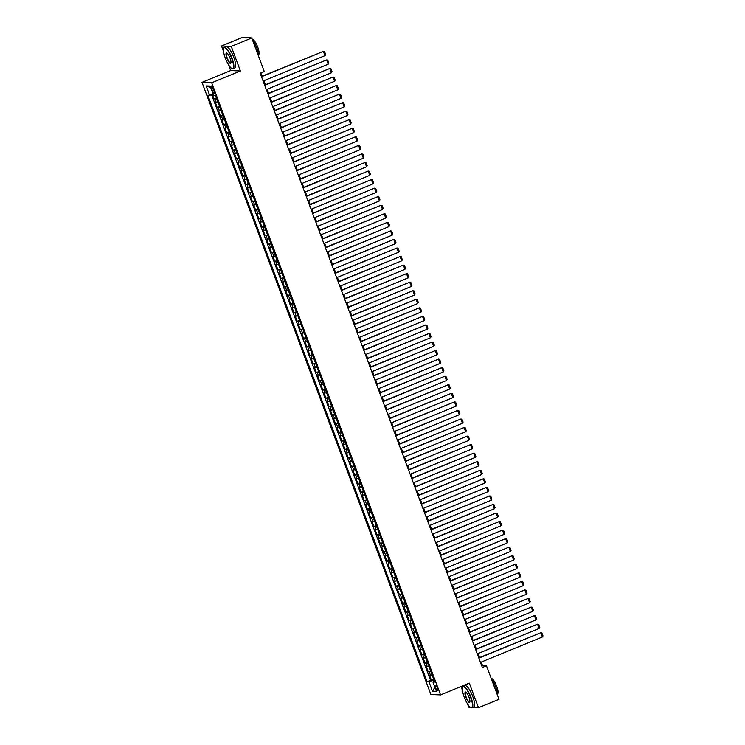 <?xml version="1.0" encoding="UTF-8"?>
<svg xmlns="http://www.w3.org/2000/svg" width="745" height="745" viewBox="0 0 745 745"><rect width="100%" height="100%" fill="white"/><g stroke="black" fill="none" stroke-linecap="round" stroke-linejoin="round"><path stroke-width="1.12" d="M437.362 688.045A2.943 0.764 -112.3 0 0 435.406 685.288A2.943 0.764 -112.3 0 0 435.685 687.97A2.943 0.764 -112.3 0 0 437.641 690.727A2.943 0.764 -112.3 0 0 437.362 688.045M461.025 686.527L462.468 690.392M467.497 703.839L468.782 707.284L470.514 707.359M201.997 82.341L430.871 694.489L440.574 694.917L211.701 82.769L201.997 82.341L230.717 70.561L240.421 70.98L231.239 46.404L221.526 45.976L223.528 51.312M228.557 64.759L230.717 70.561M221.526 45.976L242.051 37.557L251.754 37.986L231.239 46.404M212.381 94.475L214.057 98.964L216.395 98.005M217.922 102.084L215.333 102.382L217.251 107.513L219.589 106.554M221.116 110.642L218.536 110.931L220.455 116.062L222.783 115.102M224.31 119.191L221.731 119.479L223.649 124.611L225.986 123.651M227.514 127.74L224.925 128.038L226.843 133.159L229.181 132.2M230.708 136.288L228.119 136.586L230.037 141.708L232.375 140.758M233.902 144.837L231.323 145.135L233.241 150.257L235.569 149.307M237.096 153.386L234.517 153.684L236.435 158.815L238.772 157.856M240.3 161.935L237.711 162.233L239.629 167.364L241.967 166.405M243.494 170.484L240.905 170.782L242.823 175.913L245.161 174.954M246.688 179.033L244.109 179.331L246.027 184.462L248.355 183.503M249.882 187.582L247.303 187.88L249.221 193.011L251.559 192.052M253.086 196.131L250.497 196.429L252.415 201.56L254.753 200.601M256.28 204.679L253.691 204.977L255.61 210.109L257.947 209.149M259.474 213.228L256.895 213.526L258.813 218.658L261.141 217.698M262.668 221.777L260.089 222.075L262.007 227.206L264.345 226.247M265.872 230.335L263.283 230.624L265.201 235.755L267.539 234.796M269.066 238.884L266.477 239.173L268.396 244.304L270.733 243.345M272.26 247.433L269.681 247.731L271.599 252.853L273.927 251.894M275.454 255.982L272.875 256.28L274.793 261.402L277.131 260.452M278.658 264.531L276.069 264.829L277.987 269.951L280.325 269.001M281.852 273.08L279.263 273.378L281.182 278.509L283.519 277.55M285.046 281.629L282.467 281.927L284.385 287.058L286.713 286.099M288.24 290.178L285.661 290.476L287.579 295.607L289.917 294.647M291.444 298.726L288.855 299.024L290.774 304.156L293.111 303.196M294.638 307.275L292.059 307.573L293.968 312.704L296.305 311.745M297.832 315.824L295.253 316.122L297.171 321.253L299.499 320.294M301.027 324.373L298.447 324.671L300.365 329.802L302.703 328.843M304.23 332.922L301.641 333.22L303.56 338.351L305.897 337.392M307.424 341.471L304.845 341.769L306.754 346.9L309.091 345.941M310.618 350.029L308.039 350.318L309.957 355.449L312.285 354.49M313.813 358.578L311.233 358.867L313.151 363.998L315.489 363.038M317.016 367.127L314.427 367.425L316.346 372.547L318.683 371.587M320.21 375.676L317.631 375.974L319.54 381.095L321.877 380.146M323.404 384.224L320.825 384.522L322.743 389.644L325.071 388.694M326.599 392.773L324.019 393.071L325.938 398.203L328.275 397.243M329.802 401.322L327.213 401.62L329.132 406.751L331.469 405.792M332.996 409.871L330.417 410.169L332.326 415.3L334.663 414.341M336.191 418.42L333.611 418.718L335.529 423.849L337.858 422.89M339.385 426.969L336.805 427.267L338.724 432.398L341.061 431.439M342.588 435.518L339.999 435.816L341.918 440.947L344.255 439.988M345.782 444.067L343.203 444.365L345.112 449.496L347.449 448.537M348.977 452.615L346.397 452.913L348.315 458.045L350.653 457.085M352.171 461.164L349.591 461.462L351.51 466.594L353.847 465.634M355.374 469.713L352.785 470.011L354.704 475.142L357.041 474.183M358.569 478.271L355.989 478.56L357.907 483.691L360.235 482.732M361.763 486.82L359.183 487.109L361.101 492.24L363.439 491.281M364.957 495.369L362.377 495.667L364.296 500.789L366.633 499.839M368.16 503.918L365.572 504.216L367.49 509.338L369.827 508.388M371.355 512.467L368.775 512.765L370.693 517.896L373.022 516.937M374.549 521.016L371.969 521.314L373.888 526.445L376.225 525.486M377.743 529.565L375.163 529.863L377.082 534.994L379.419 534.035M380.946 538.114L378.358 538.411L380.276 543.543L382.613 542.583M384.141 546.662L381.561 546.96L383.479 552.092L385.808 551.132M387.335 555.211L384.755 555.509L386.674 560.64L389.011 559.681M390.529 563.76L387.949 564.058L389.868 569.189L392.205 568.23M393.733 572.309L391.144 572.607L393.062 577.738L395.399 576.779M396.927 580.858L394.347 581.156L396.265 586.287L398.594 585.328M400.121 589.407L397.541 589.705L399.46 594.836L401.797 593.877M403.315 597.965L400.736 598.254L402.654 603.385L404.991 602.426M406.519 606.514L403.93 606.803L405.848 611.934L408.185 610.975M409.713 615.063L407.133 615.361L409.052 620.483L411.38 619.533M412.907 623.612L410.327 623.91L412.246 629.031L414.583 628.082M416.101 632.16L413.522 632.458L415.44 637.59L417.777 636.63M419.305 640.709L416.716 641.007L418.634 646.139L420.972 645.179M422.499 649.258L419.919 649.556L421.838 654.687L424.166 653.728M425.693 657.807L423.113 658.105L425.032 663.236L427.369 662.277M428.887 666.356L426.308 666.654L428.226 671.785L430.563 670.826M251.754 37.986L264.298 71.539L260.191 73.224L482.35 667.418L486.457 665.732L482.527 665.564L481.223 662.091M211.599 88.562L212.306 90.443A2.85 0.745 -112.3 0 0 214.197 93.116A2.85 0.745 -112.3 0 0 213.927 90.517L213.228 88.636A2.85 0.745 -112.3 0 0 211.329 85.964A2.85 0.745 -112.3 0 0 211.599 88.562L212.968 88.003M434.382 681.051L432.92 681.964L434.754 682.048L215.473 95.546L213.638 95.462L210.118 86.057L206.132 85.889L209.652 95.295L207.818 95.211L427.099 681.712L433.264 680.492L433.646 681.507M432.92 681.964L436.44 691.369L432.454 691.192L428.934 681.787M216.637 98.666L214.057 98.964M211.599 94.708L430.545 680.297L433.758 679.375M432.091 674.905L429.502 675.203L431.42 680.334M430.806 671.487L428.226 671.785M427.611 662.938L425.032 663.236M424.417 654.389L421.838 654.687M421.223 645.841L418.634 646.139M418.019 637.292L415.44 637.59M414.825 628.743L412.246 629.031M411.631 620.194L409.052 620.483M408.437 611.636L405.848 611.934M405.233 603.087L402.654 603.385M402.039 594.538L399.46 594.836M398.845 585.989L396.265 586.287M395.651 577.44L393.062 577.738M392.447 568.891L389.868 569.189M389.253 560.342L386.674 560.64M386.059 551.794L383.479 552.092M382.865 543.245L380.276 543.543M379.661 534.696L377.082 534.994M376.467 526.147L373.888 526.445M373.273 517.598L370.693 517.896M370.079 509.049L367.49 509.338M366.875 500.5L364.296 500.789M363.681 491.942L361.101 492.24M360.487 483.393L357.907 483.691M357.293 474.844L354.704 475.142M354.089 466.296L351.51 466.594M350.895 457.747L348.315 458.045M347.701 449.198L345.112 449.496M344.507 440.649L341.918 440.947M341.303 432.1L338.724 432.398M338.109 423.551L335.529 423.849M334.915 415.002L332.326 415.3M331.721 406.453L329.132 406.751M328.517 397.904L325.938 398.203M325.323 389.356L322.743 389.644M322.129 380.807L319.54 381.095M318.935 372.249L316.346 372.547M315.731 363.7L313.151 363.998M312.537 355.151L309.957 355.449M309.343 346.602L306.754 346.9M306.148 338.053L303.56 338.351M302.945 329.504L300.365 329.802M299.751 320.955L297.171 321.253M296.557 312.406L293.968 312.704M293.362 303.858L290.774 304.156M290.159 295.309L287.579 295.607M286.965 286.76L284.385 287.058M283.771 278.211L281.182 278.509M280.567 269.662L277.987 269.951M277.373 261.113L274.793 261.402M274.179 252.555L271.599 252.853M270.984 244.006L268.396 244.304M267.781 235.457L265.201 235.755M264.587 226.908L262.007 227.206M261.393 218.359L258.813 218.658M258.198 209.811L255.61 210.109M254.995 201.262L252.415 201.56M251.801 192.713L249.221 193.011M248.606 184.164L246.027 184.462M245.412 175.615L242.823 175.913M242.209 167.066L239.629 167.364M239.015 158.517L236.435 158.815M235.82 149.969L233.241 150.257M232.626 141.42L230.037 141.708M229.423 132.861L226.843 133.159M226.229 124.313L223.649 124.611M223.034 115.764L220.455 116.062M219.84 107.215L217.251 107.513M472.749 707.461L478.486 707.713L499.001 699.294L486.457 665.732M478.486 707.713L469.294 683.128L440.574 694.917M240.421 70.98L211.701 82.769M479.529 657.556L478.029 653.542M476.334 649.007L474.835 644.993M473.14 640.458L471.632 636.444M469.937 631.909L468.437 627.886M466.743 623.36L465.243 619.337M463.548 614.811L462.04 610.788M460.354 606.262L458.846 602.239M457.151 597.704L455.651 593.691M453.956 589.155L452.457 585.142M450.762 580.606L449.254 576.593M447.559 572.058L446.059 568.044M444.365 563.509L442.865 559.495M441.17 554.96L439.671 550.946M437.976 546.411L436.468 542.397M434.773 537.862L433.273 533.848M431.579 529.313L430.079 525.3M428.384 520.764L426.885 516.751M425.19 512.215L423.681 508.192M421.987 503.667L420.487 499.644M418.792 495.118L417.293 491.095M415.598 486.569L414.099 482.546M412.404 478.011L410.895 473.997M409.201 469.462L407.701 465.448M406.006 460.913L404.507 456.899M402.812 452.364L401.313 448.35M399.618 443.815L398.109 439.801M396.415 435.266L394.915 431.253M393.22 426.717L391.721 422.704M390.026 418.169L388.527 414.155M386.832 409.62L385.323 405.606M383.628 401.071L382.129 397.057M380.434 392.522L378.935 388.499M377.24 383.973L375.741 379.95M374.046 375.424L372.537 371.401M370.842 366.875L369.343 362.852M367.648 358.317L366.149 354.303M364.454 349.768L362.955 345.755M361.26 341.219L359.751 337.206M358.056 332.67L356.557 328.657M354.862 324.122L353.363 320.108M351.668 315.573L350.169 311.559M348.474 307.024L346.965 303.01M345.27 298.475L343.771 294.461M342.076 289.926L340.577 285.912M338.882 281.377L337.383 277.363M335.688 272.828L334.179 268.805M332.484 264.279L330.985 260.256M329.29 255.731L327.791 251.708M326.096 247.182L324.596 243.159M322.902 238.624L321.393 234.61M319.698 230.075L318.199 226.061M316.504 221.526L315.005 217.512M313.31 212.977L311.81 208.963M310.116 204.428L308.607 200.414M306.912 195.879L305.413 191.865M303.718 187.33L302.219 183.317M300.524 178.781L299.024 174.768M297.329 170.233L295.821 166.219M294.126 161.684L292.627 157.67M290.932 153.135L289.433 149.112M287.738 144.586L286.238 140.563M284.543 136.037L283.035 132.014M281.34 127.488L279.841 123.465M278.146 118.93L276.646 114.916M274.952 110.381L273.452 106.367M271.757 101.832L270.249 97.819M268.554 93.283L267.055 89.27M265.36 84.734L263.86 80.721M262.166 76.186L260.946 72.917M434.056 680.166L433.264 680.492M481.773 665.872L482.527 665.564M213.172 94.233L209.652 95.295M430.545 680.297L427.099 681.712M210.705 87.612L206.132 85.889M432.454 691.192L434.931 687.356M261.514 76.754L323.404 51.358L261.411 76.493M263.106 81.028L325.006 55.633L323.404 51.358L324.522 51.554L325.639 54.543L325.006 55.633M231.686 58.287A11.212 2.924 -112.3 0 0 223.658 48.462A11.212 2.924 -112.3 0 0 225.288 58.008A11.212 2.924 -112.3 0 0 231.853 68.428A11.212 2.924 -112.3 0 0 231.686 58.287M223.724 48.304A11.482 2.999 67.7 0 1 223.779 48.127A11.482 2.999 67.7 0 1 224.375 47.419A11.482 2.999 67.7 0 1 232.012 58.184A11.482 2.999 67.7 0 1 233.092 68.67A11.482 2.999 67.7 0 1 232.179 68.587A11.482 2.999 67.7 0 1 232.012 68.493M230.084 58.212A5.606 1.462 67.7 0 1 230.903 62.99A5.606 1.462 67.7 0 1 226.89 58.073A5.606 1.462 67.7 0 1 226.806 53.007A5.606 1.462 67.7 0 1 230.084 58.212M226.974 53.1A5.327 1.388 -112.3 0 0 226.713 53.118A5.327 1.388 -112.3 0 0 227.216 57.98A5.327 1.388 -112.3 0 0 230.754 62.98A5.327 1.388 -112.3 0 0 230.959 62.794M247.787 37.809L249.156 37.25A11.482 2.999 67.7 0 1 250.963 37.948M252.285 39.41A11.482 2.999 67.7 0 1 256.792 48.025A11.482 2.999 67.7 0 1 258.683 56.518M252.304 39.438A8.27 2.16 67.7 0 1 257.761 47.205A8.27 2.16 67.7 0 1 258.58 54.739M224.375 47.419L226.182 46.674A11.482 2.999 67.7 0 1 233.818 57.449A11.482 2.999 67.7 0 1 234.899 67.935L233.092 68.67M470.626 697.367A11.212 2.924 -112.3 0 0 462.598 687.542A11.212 2.924 -112.3 0 0 464.228 697.087A11.212 2.924 -112.3 0 0 470.793 707.508A11.212 2.924 -112.3 0 0 470.626 697.367M462.664 687.384A11.482 2.999 67.7 0 1 462.729 687.197A11.482 2.999 67.7 0 1 463.315 686.499A11.482 2.999 67.7 0 1 470.952 697.264A11.482 2.999 67.7 0 1 472.032 707.75A11.482 2.999 67.7 0 1 471.119 707.666A11.482 2.999 67.7 0 1 470.952 707.573M469.024 697.292A5.606 1.462 67.7 0 1 469.844 702.069A5.606 1.462 67.7 0 1 465.83 697.152A5.606 1.462 67.7 0 1 465.746 692.077A5.606 1.462 67.7 0 1 469.024 697.292M465.923 692.179A5.327 1.388 -112.3 0 0 465.653 692.189A5.327 1.388 -112.3 0 0 466.156 697.059A5.327 1.388 -112.3 0 0 469.695 702.051A5.327 1.388 -112.3 0 0 469.899 701.874M497.52 693.818A8.27 2.16 67.7 0 0 496.71 686.285A8.27 2.16 67.7 0 0 491.244 678.518A11.482 2.999 67.7 0 1 495.732 687.095A11.482 2.999 67.7 0 1 497.623 695.597M463.315 686.499L465.122 685.754A11.482 2.999 67.7 0 1 472.758 696.528A11.482 2.999 67.7 0 1 473.839 707.005L472.032 707.75M264.708 85.302L326.608 59.907L264.615 85.042M266.31 89.577L328.2 64.182L326.608 59.907L327.716 60.103L328.834 63.092L328.2 64.182M267.902 93.851L329.802 68.456L267.809 93.591M269.504 98.126L331.404 72.731L329.802 68.456L330.91 68.652L332.028 71.641L331.404 72.731M271.106 102.4L332.996 77.005L271.003 102.14M272.698 106.675L334.598 81.279L332.996 77.005L334.105 77.201L335.231 80.19L334.598 81.279M274.3 110.949L336.2 85.554L274.197 110.688M275.892 115.224L337.792 89.828L336.2 85.554L337.308 85.749L338.426 88.739L337.792 89.828M277.494 119.498L339.394 94.103L277.401 119.237M279.096 123.772L340.987 98.377L339.394 94.103L340.502 94.298L341.62 97.297L340.987 98.377M280.688 128.047L342.588 102.652L280.595 127.795M282.29 132.321L344.19 106.926L342.588 102.652L343.696 102.847L344.814 105.846L344.19 106.926M283.892 136.596L345.782 111.201L283.789 136.344M285.484 140.87L347.384 115.475L345.782 111.201L346.891 111.396L348.017 114.395L347.384 115.475M287.086 145.145L348.986 119.749L286.993 144.893M288.688 149.419L350.578 124.033L348.986 119.749L350.094 119.945L351.212 122.944L350.578 124.033M290.28 153.694L352.18 128.308L290.187 153.442M291.882 157.968L353.773 132.582L352.18 128.308L353.288 128.494L354.406 131.492L353.773 132.582M293.474 162.252L355.374 136.857L293.381 161.991M295.076 166.526L356.976 141.131L355.374 136.857L356.483 137.052L357.6 140.041L356.976 141.131M296.678 170.801L358.569 145.405L296.575 170.54M298.27 175.075L360.17 149.68L358.569 145.405L359.677 145.601L360.803 148.59L360.17 149.68M299.872 179.349L361.772 153.954L299.779 179.089M301.474 183.624L363.364 158.229L361.772 153.954L362.88 154.15L363.998 157.139L363.364 158.229M303.066 187.898L364.966 162.503L302.973 187.638M304.668 192.173L366.559 166.778L364.966 162.503L366.074 162.699L367.192 165.688L366.559 166.778M306.26 196.447L368.16 171.052L306.167 196.186M307.862 200.722L369.762 175.326L368.16 171.052L369.269 171.248L370.386 174.237L369.762 175.326M309.464 204.996L371.355 179.601L309.361 204.735M311.056 209.27L372.956 183.875L371.355 179.601L372.463 179.796L373.59 182.786L372.956 183.875M312.658 213.545L374.558 188.15L312.565 213.284M314.26 217.819L376.151 192.424L374.558 188.15L375.666 188.345L376.784 191.335L376.151 192.424M315.852 222.094L377.752 196.699L315.759 221.833M317.454 226.368L379.345 200.973L377.752 196.699L378.86 196.894L379.978 199.883L379.345 200.973M319.046 230.643L380.946 205.248L318.953 230.382M320.648 234.917L382.548 209.522L380.946 205.248L382.055 205.443L383.172 208.432L382.548 209.522M322.25 239.192L384.141 213.796L322.147 238.931M323.842 243.466L385.742 218.071L384.141 213.796L385.249 213.992L386.376 216.991L385.742 218.071M325.444 247.74L387.344 222.345L325.351 247.489M327.046 252.015L388.937 226.62L387.344 222.345L388.452 222.541L389.57 225.539L388.937 226.62M328.638 256.289L390.538 230.894L328.545 256.038M330.24 260.564L392.131 235.169L390.538 230.894L391.647 231.09L392.764 234.088L392.131 235.169M331.832 264.838L393.733 239.443L331.739 264.587M333.434 269.113L395.334 243.717L393.733 239.443L394.841 239.639L395.958 242.637L395.334 243.717M335.036 273.387L396.927 248.001L334.933 273.136M336.628 277.662L398.528 252.276L396.927 248.001L398.035 248.187L399.162 251.186L398.528 252.276M338.23 281.945L400.13 256.55L338.137 281.685M339.832 286.22L401.723 260.825L400.13 256.55L401.238 256.746L402.356 259.735L401.723 260.825M341.424 290.494L403.324 265.099L341.331 290.233M343.026 294.769L404.917 269.373L403.324 265.099L404.433 265.295L405.55 268.284L404.917 269.373M344.618 299.043L406.519 273.648L344.525 298.782M346.22 303.317L408.12 277.922L406.519 273.648L407.627 273.843L408.744 276.833L408.12 277.922M347.822 307.592L409.713 282.197L347.719 307.331M349.414 311.866L411.315 286.471L409.713 282.197L410.83 282.392L411.948 285.382L411.315 286.471M351.016 316.141L412.916 290.746L350.923 315.88M352.618 320.415L414.509 295.02L412.916 290.746L414.024 290.941L415.142 293.93L414.509 295.02M354.21 324.69L416.11 299.294L354.117 324.429M355.812 328.964L417.703 303.569L416.11 299.294L417.219 299.49L418.336 302.479L417.703 303.569M357.404 333.238L419.305 307.843L357.311 332.978M359.006 337.513L420.906 312.118L419.305 307.843L420.413 308.039L421.53 311.028L420.906 312.118M360.608 341.787L422.499 316.392L360.506 341.527M362.2 346.062L424.101 320.667L422.499 316.392L423.616 316.588L424.734 319.577L424.101 320.667M363.802 350.336L425.702 324.941L363.709 350.076M365.404 354.611L427.295 329.215L425.702 324.941L426.81 325.137L427.928 328.126L427.295 329.215M366.996 358.885L428.897 333.49L366.903 358.624M368.598 363.16L430.489 337.764L428.897 333.49L430.005 333.685L431.122 336.675L430.489 337.764M370.19 367.434L432.091 342.039L370.097 367.183M371.792 371.708L433.692 346.313L432.091 342.039L433.199 342.234L434.316 345.233L433.692 346.313M373.394 375.983L435.285 350.588L373.292 375.731M374.986 380.257L436.887 354.862L435.285 350.588L436.402 350.783L437.52 353.782L436.887 354.862M376.588 384.532L438.488 359.137L376.495 384.28M378.19 388.806L440.081 363.411L438.488 359.137L439.597 359.332L440.714 362.331L440.081 363.411M379.782 393.081L441.683 367.695L379.689 392.829M381.384 397.355L443.275 371.969L441.683 367.695L442.791 367.881L443.908 370.88L443.275 371.969M382.977 401.639L444.877 376.244L382.883 401.378M384.578 405.913L446.478 380.518L444.877 376.244L445.985 376.439L447.102 379.428L446.478 380.518M386.18 410.188L448.071 384.793L386.078 409.927M387.772 414.462L449.673 389.067L448.071 384.793L449.188 384.988L450.306 387.977L449.673 389.067M389.374 418.737L451.274 393.341L389.281 418.476M390.976 423.011L452.867 397.616L451.274 393.341L452.383 393.537L453.5 396.526L452.867 397.616M392.568 427.285L454.469 401.89L392.475 427.025M394.17 431.56L456.061 406.165L454.469 401.89L455.577 402.086L456.694 405.075L456.061 406.165M395.763 435.834L457.663 410.439L395.67 435.574M397.364 440.109L459.265 414.714L457.663 410.439L458.771 410.635L459.888 413.624L459.265 414.714M398.966 444.383L460.857 418.988L398.864 444.122M400.559 448.658L462.459 423.262L460.857 418.988L461.974 419.184L463.092 422.173L462.459 423.262M402.16 452.932L464.06 427.537L402.067 452.671M403.762 457.207L465.653 431.811L464.06 427.537L465.169 427.732L466.286 430.722L465.653 431.811M405.354 461.481L467.255 436.086L405.261 461.22M406.956 465.755L468.847 440.36L467.255 436.086L468.363 436.281L469.48 439.271L468.847 440.36M408.549 470.03L470.449 444.635L408.456 469.769M410.15 474.304L472.051 448.909L470.449 444.635L471.557 444.83L472.675 447.82L472.051 448.909M411.752 478.579L473.643 453.183L411.65 478.318M413.345 482.853L475.245 457.458L473.643 453.183L474.761 453.379L475.878 456.368L475.245 457.458M414.946 487.128L476.847 461.732L414.853 486.876M416.548 491.402L478.439 466.007L476.847 461.732L477.955 461.928L479.072 464.927L478.439 466.007M418.141 495.676L480.041 470.281L418.047 495.425M419.742 499.951L481.643 474.556L480.041 470.281L481.149 470.477L482.266 473.475L481.643 474.556M421.335 504.225L483.235 478.83L421.242 503.974M422.937 508.5L484.837 483.105L483.235 478.83L484.343 479.026L485.461 482.024L484.837 483.105M424.538 512.774L486.429 487.388L424.436 512.523M426.131 517.049L488.031 491.663L486.429 487.388L487.547 487.575L488.664 490.573L488.031 491.663M427.732 521.332L489.633 495.937L427.639 521.072M429.334 525.607L491.225 500.212L489.633 495.937L490.741 496.133L491.858 499.122L491.225 500.212M430.927 529.881L492.827 504.486L430.834 529.62M432.528 534.156L494.429 508.761L492.827 504.486L493.935 504.682L495.053 507.671L494.429 508.761M434.13 538.43L496.021 513.035L434.028 538.169M435.723 542.705L497.623 517.309L496.021 513.035L497.129 513.231L498.247 516.22L497.623 517.309M437.324 546.979L499.215 521.584L437.222 546.718M438.917 551.253L500.817 525.858L499.215 521.584L500.333 521.779L501.45 524.769L500.817 525.858M440.519 555.528L502.419 530.133L440.425 555.267M442.12 559.802L504.011 534.407L502.419 530.133L503.527 530.328L504.644 533.318L504.011 534.407M443.713 564.077L505.613 538.682L443.62 563.816M445.314 568.351L507.215 542.956L505.613 538.682L506.721 538.877L507.839 541.866L507.215 542.956M446.916 572.626L508.807 547.23L446.814 572.365M448.509 576.9L510.409 551.505L508.807 547.23L509.915 547.426L511.033 550.415L510.409 551.505M450.11 581.175L512.001 555.779L450.008 580.914M451.703 585.449L513.603 560.054L512.001 555.779L513.119 555.975L514.236 558.964L513.603 560.054M453.305 589.723L515.205 564.328L453.211 589.463M454.906 593.998L516.797 568.603L515.205 564.328L516.313 564.524L517.43 567.513L516.797 568.603M456.499 598.272L518.399 572.877L456.406 598.011M458.101 602.547L520.001 577.152L518.399 572.877L519.507 573.073L520.625 576.062L520.001 577.152M459.702 606.821L521.593 581.426L459.6 606.57M461.295 611.096L523.195 585.7L521.593 581.426L522.701 581.621L523.819 584.62L523.195 585.7M462.896 615.37L524.787 589.975L462.794 615.119M464.489 619.644L526.389 594.249L524.787 589.975L525.905 590.17L527.022 593.169L526.389 594.249M466.091 623.919L527.991 598.524L465.998 623.667M467.692 628.193L529.583 602.798L527.991 598.524L529.099 598.719L530.216 601.718L529.583 602.798M469.285 632.468L531.185 607.082L469.192 632.216M470.887 636.742L532.787 611.356L531.185 607.082L532.293 607.268L533.411 610.267L532.787 611.356M472.488 641.026L534.379 615.631L472.386 640.765M474.081 645.3L535.981 619.905L534.379 615.631L535.487 615.826L536.605 618.816L535.981 619.905M475.683 649.575L537.573 624.18L475.58 649.314M477.275 653.849L539.175 628.454L537.573 624.18L538.691 624.375L539.808 627.365L539.175 628.454M478.877 658.124L540.777 632.729L478.784 657.863M480.478 662.398L542.369 637.003L540.777 632.729L541.885 632.924L543.003 635.913L542.369 637.003M216.292 102.428L215.016 99.01M430.461 675.249L429.185 671.822M427.267 666.691L425.991 663.274M424.073 658.142L422.788 654.725M420.869 649.593L419.593 646.176M417.675 641.045L416.399 637.627M414.481 632.496L413.205 629.078M411.287 623.947L410.001 620.529M408.083 615.398L406.807 611.98M404.889 606.849L403.613 603.431M401.695 598.3L400.419 594.882M398.501 589.751L397.215 586.334M395.297 581.202L394.021 577.785M392.103 572.654L390.827 569.227M388.909 564.105L387.633 560.678M385.714 555.556L384.429 552.129M382.511 547.007L381.235 543.58M379.317 538.449L378.041 535.031M376.123 529.9L374.847 526.482M372.928 521.351L371.643 517.933M369.725 512.802L368.449 509.384M366.531 504.253L365.255 500.836M363.337 495.704L362.061 492.287M360.142 487.156L358.857 483.738M356.939 478.607L355.663 475.189M353.745 470.058L352.469 466.64M350.55 461.509L349.275 458.091M347.356 452.96L346.071 449.533M344.153 444.411L342.877 440.984M340.959 435.862L339.683 432.435M337.764 427.313L336.489 423.886M334.57 418.755L333.285 415.338M331.367 410.206L330.091 406.789M328.173 401.657L326.897 398.24M324.978 393.109L323.703 389.691M321.784 384.56L320.499 381.142M318.581 376.011L317.305 372.593M315.386 367.462L314.111 364.044M312.192 358.913L310.916 355.495M308.998 350.364L307.713 346.947M305.795 341.815L304.519 338.398M302.6 333.266L301.325 329.839M299.406 324.718L298.13 321.291M296.212 316.169L294.927 312.742M293.008 307.62L291.733 304.193M289.814 299.062L288.538 295.644M286.62 290.513L285.335 287.095M283.426 281.964L282.141 278.546M280.222 273.415L278.947 269.997M277.028 264.866L275.752 261.448M273.834 256.317L272.549 252.9M270.64 247.768L269.355 244.351M267.436 239.22L266.161 235.802M264.242 230.671L262.966 227.253M261.048 222.122L259.763 218.704M257.854 213.573L256.569 210.146M254.65 205.024L253.374 201.597M251.456 196.475L250.18 193.048M248.262 187.926L246.977 184.499M245.068 179.368L243.783 175.95M241.864 170.819L240.588 167.401M238.67 162.27L237.394 158.853M235.476 153.721L234.191 150.304M232.282 145.173L230.997 141.755M229.078 136.624L227.802 133.206M225.884 128.075L224.608 124.657M222.69 119.526L221.405 116.108M219.486 110.977L218.21 107.559M213.685 89.875L212.306 90.443"/></g></svg>
